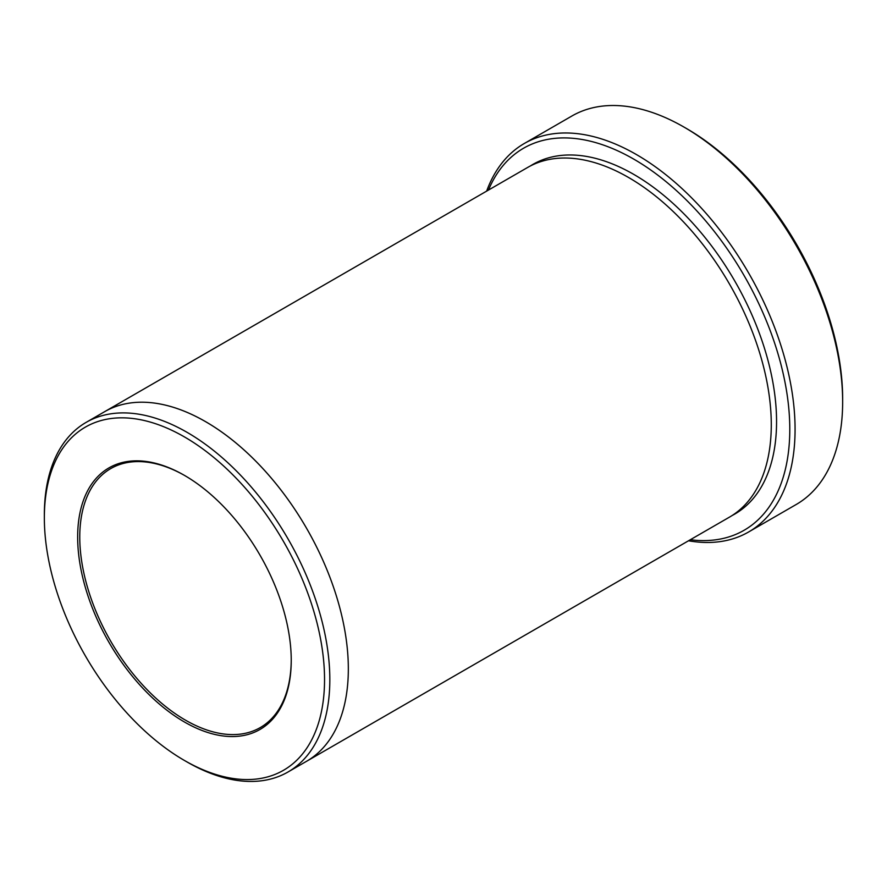 <?xml version="1.0" encoding="UTF-8"?>
<svg xmlns="http://www.w3.org/2000/svg" width="887" height="887" viewBox="0 0 887 887"><rect width="100%" height="100%" fill="white"/><g stroke="black" fill="none" stroke-linecap="round" stroke-linejoin="round"><path stroke-width="1.33" d="M524.317 143.483L571.893 116.009A224.3 129.502 60 0 1 684.043 127.118A224.3 129.502 60 0 1 684.054 127.118L686.693 128.637A220.564 127.34 60 0 1 686.693 128.648A220.564 127.34 60 0 1 842.65 398.773L842.65 401.822A224.3 129.502 60 0 1 796.193 504.503L748.617 531.978A224.3 129.502 -120 0 0 782.999 352.239A224.3 129.502 -120 0 0 636.467 154.582A224.3 129.502 -120 0 0 524.317 143.483A224.3 129.502 -120 0 0 486.653 191.126M690.33 539.728A220.564 127.34 -120 0 0 744.104 275.58A220.564 127.34 -120 0 0 488.46 190.084M104.045 412.023A201.87 116.552 60 0 1 104.655 411.668A201.87 116.552 60 0 1 205.596 421.669A201.87 116.552 60 0 1 337.47 599.557A201.87 116.552 60 0 1 306.525 761.312A201.87 116.552 60 0 1 305.915 761.667M306.525 761.312L729.469 517.132A201.87 116.552 60 0 0 760.414 355.365A201.87 116.552 60 0 0 628.539 177.478A201.87 116.552 60 0 0 527.599 167.477L104.655 411.668A201.87 116.552 60 0 1 205.596 421.658A201.87 116.552 60 0 1 337.47 599.557A201.87 116.552 60 0 1 306.525 761.312L288.02 771.989A201.87 116.552 -120 0 0 318.965 610.234A201.87 116.552 -120 0 0 187.09 432.346A201.87 116.552 -120 0 0 86.161 422.356A201.87 116.552 -120 0 0 44.35 514.759L44.35 517.808A198.123 114.39 -120 0 0 184.441 760.469A198.123 114.39 -120 0 0 324.542 679.586A198.123 114.39 -120 0 0 184.452 436.925A198.123 114.39 -120 0 0 44.35 517.808M187.09 761.988L184.441 760.469A198.123 114.39 -120 0 0 184.452 760.469L187.09 762A201.87 116.552 -120 0 0 187.09 762A201.87 116.552 -120 0 0 288.02 771.989M184.452 722.007A151.023 87.192 -120 0 0 291.235 660.349A151.023 87.192 -120 0 0 184.452 475.388A151.023 87.192 -120 0 0 77.657 537.045A151.023 87.192 -120 0 0 184.452 722.007M686.693 128.648L684.054 127.118A224.3 129.502 60 0 1 842.65 401.822M688.512 540.771A224.3 129.502 -120 0 0 748.617 531.978M184.984 475.687A149.537 86.338 -120 0 0 110.742 468.591A149.537 86.338 -120 0 0 87.813 588.414A149.537 86.338 -120 0 0 185.505 720.177A149.537 86.338 -120 0 0 260.268 727.584A149.537 86.338 -120 0 0 291.235 659.74M530.282 166.013A201.87 116.552 60 0 1 633.828 174.429A201.87 116.552 60 0 1 766.401 354.722A201.87 116.552 60 0 1 732.074 515.547M104.666 411.668L86.161 422.356"/></g></svg>
